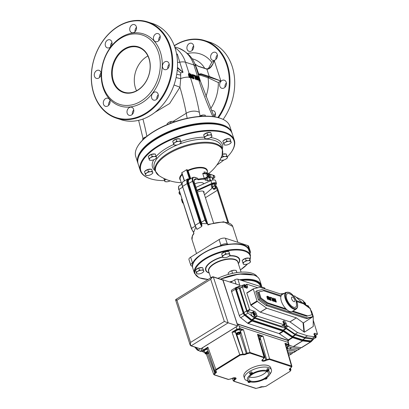 <?xml version="1.0" encoding="UTF-8"?>
<svg xmlns="http://www.w3.org/2000/svg" width="409" height="409" viewBox="0 0 409 409"><rect width="100%" height="100%" fill="white"/><g stroke="black" fill="none" stroke-linecap="round" stroke-linejoin="round"><path stroke-width="0.61" d="M222.777 279.925L237.189 323.805M300.963 347.65L300.001 348.647A2.352 1.074 -121.8 0 1 299.904 348.724A2.352 1.074 -121.8 0 1 299.5 348.795L291.632 347.737A2.352 1.074 -121.8 0 1 291.448 347.691L287.859 346.52M289.035 345.452L292.159 346.239M289.102 345.242L293.227 346.587A2.352 1.074 58.2 0 0 293.411 346.633L301.28 347.691A2.352 1.074 58.2 0 0 301.684 347.619A2.352 1.074 58.2 0 0 301.781 347.543M289.224 354.935L288.785 355.385M293.135 352.507L292.174 353.504A2.352 1.074 -121.8 0 1 292.077 353.58A2.352 1.074 -121.8 0 1 291.673 353.652L288.151 353.177M297.046 350.078L296.085 351.075A2.352 1.074 -121.8 0 1 295.988 351.152A2.352 1.074 -121.8 0 1 295.589 351.224L287.721 350.165A2.352 1.074 -121.8 0 1 287.537 350.119L287.251 350.027M288.636 354.854L289.541 354.976A2.352 1.074 58.2 0 0 289.94 354.905A2.352 1.074 58.2 0 0 290.037 354.828M287.752 351.781L293.452 352.548A2.352 1.074 58.2 0 0 293.856 352.476A2.352 1.074 58.2 0 0 293.953 352.4M287.742 348.504L289.316 349.015A2.352 1.074 58.2 0 0 289.5 349.061L297.369 350.119A2.352 1.074 58.2 0 0 297.767 350.048A2.352 1.074 58.2 0 0 297.864 349.971M287.685 348.591L288.248 348.667M288.074 341.034L288.744 340.615L237.21 323.795M288.314 339.848L279.459 333.785L283.376 331.356L292.225 337.42L288.314 339.848A2.352 1.074 -121.8 0 0 288.539 339.986L288.744 340.615M279.459 333.785A2.352 1.074 58.2 0 0 279.01 333.555L248.166 323.483A2.352 1.074 -121.8 0 1 247.557 323.136L240.727 317.711A2.352 1.074 -121.8 0 1 239.28 315.574L231.56 291.663A2.352 1.074 -121.8 0 1 231.714 290.119A2.352 1.074 -121.8 0 1 231.796 290.073M313.391 339.235L310.85 340.815A1.411 0.644 -121.8 0 1 310.789 340.861A1.411 0.644 -121.8 0 1 310.549 340.907L302.716 339.848L305.385 338.192L313.217 339.25A1.411 0.644 58.2 0 0 313.458 339.204A1.411 0.644 58.2 0 0 313.514 339.158L314.005 338.652M302.716 339.848A2.352 1.074 -121.8 0 1 302.532 339.802L292.859 336.648A2.352 1.074 -121.8 0 1 292.404 336.413L283.555 330.354A2.352 1.074 58.2 0 0 283.1 330.119L252.287 320.063A2.352 1.074 -121.8 0 1 251.678 319.715L245.38 314.71A2.352 1.074 -121.8 0 1 243.938 312.578L236.555 289.725A2.352 1.074 -121.8 0 1 236.709 288.181A2.352 1.074 -121.8 0 1 236.796 288.14M236.555 289.725L239.224 288.074L246.607 310.922L243.938 312.578M252.287 320.063L254.955 318.406L285.768 328.463L283.1 330.119M304.996 337.359L295.134 334.138L297.624 332.594L307.486 335.809L314.736 336.791L312.246 338.335L304.996 337.359L307.486 335.809M312.374 338.253L314.818 336.776L314.337 334.889A2.352 1.074 -121.8 0 1 314.49 333.345A2.352 1.074 -121.8 0 1 315.078 333.315L317.481 334.102L315.656 335.232M309.153 307.537L308.366 305.881L305.963 305.094A2.352 1.074 -121.8 0 1 303.913 302.614L303.033 300.554L296.014 297.082M284.306 293.345L280.436 293.953M245.569 285.324L246.847 284.531L247.455 286.407A2.352 1.074 -121.8 0 1 247.302 287.951A2.352 1.074 -121.8 0 1 246.714 287.982L242.486 286.602L242.338 286.913L249.587 309.352L247.097 310.896L239.996 288.146M251.816 312.803A2.352 1.074 58.2 0 0 251.734 312.773L247.506 311.392L247.097 310.896M247.506 311.392L249.996 309.848L254.224 311.229A2.352 1.074 -121.8 0 1 256.274 313.713L256.878 315.59L254.388 317.133L254.061 316.116M281.489 326.178L283.923 324.736L283.33 322.496A2.352 1.074 -121.8 0 1 283.483 320.953A2.352 1.074 -121.8 0 1 286.116 323.407L286.74 325.334L284.25 326.883L283.907 325.815M295.134 334.138L285.809 327.752L288.299 326.208L297.624 332.594M260.323 312.19L266.729 308.212L296.341 317.88L289.94 321.852L260.221 312.133L250.937 305.375L246.821 293.135L253.227 288.877M313.233 316.561L313.217 326.494L304.403 332.185L289.94 321.852M310.835 310.385L311.546 311.142L313.253 316.479L303.468 322.87L303.033 322.727L303.969 332.047M293.55 296.019L294.782 295.973L302.123 302.563M281.162 295.722L262.241 289.546L256.796 290.845L259.5 299.224L267.169 304.807L307.41 317.941L312.854 316.643L310.15 308.263L302.481 302.68L296.423 300.702M306.689 316.254L312.082 314.695L306.689 316.254L292.174 311.515M287.041 309.843L266.842 303.248L260.247 298.447L258.278 292.353L258.989 291.908L260.957 298.008L267.552 302.808L285.942 308.81A9.796 4.473 58.2 0 0 292.328 311.433L296.239 309.005C297.803 307.778 298.074 305.559 297.046 302.338C294.853 297.077 292.256 293.774 289.255 292.44L285.906 292.353A9.796 4.473 58.2 0 0 287.271 303.038A9.796 4.473 58.2 0 0 296.239 309.005M312.854 316.643L311.791 317.302L306.341 318.606L266.106 305.472L258.432 299.889L255.727 291.51L256.796 290.845M258.432 299.889L259.5 299.224M266.106 305.472L267.169 304.807M306.341 318.606L307.41 317.941M312.082 314.695L310.114 308.596L303.519 303.795L296.791 301.602M285.906 292.353L281.995 294.782A9.796 4.473 58.2 0 0 280.906 296.418L263.672 290.789L258.989 291.908M260.247 298.447L260.957 298.008M266.842 303.248L267.552 302.808M292.895 311.08L307.399 315.814M270.63 299.833L270.293 298.8L269.684 298.754M296.545 305.554A7.914 3.615 -121.8 0 1 288.355 302.363A7.914 3.615 -121.8 0 1 289.132 293.611C292.972 295.324 295.313 297.793 296.162 301.009L296.545 305.554M275.702 301.489L274.373 299.94L274.347 299.005L275.119 299.066L275.927 301.561L274.94 299.173L274.168 299.117M285.942 308.81A9.796 4.473 -121.8 0 1 280.906 296.418M271.31 298.043L270.773 298.033L270.748 297.307L271.31 298.043L270.748 297.307M271.106 300.492L269.909 299.95L269.424 299.158L269.495 298.391L269.761 298.243L269.603 299.045L270.088 299.838L271.106 300.492M269.572 298.345L268.509 296.571L269.761 298.243M270.119 298.253L269.94 297.041L270.354 298.33L270.017 298.222L268.509 296.571M276.346 302.031L275.298 298.79L274.076 298.621L274.061 299.833L274.955 301.351L276.167 302.144L274.776 301.459L273.882 299.945L273.999 298.672M274.26 301.356L273.212 298.11L273.841 300.814L271.617 297.588L272.665 300.835L272.113 298.355L273.841 301.218L274.26 301.356L273.662 301.326L272.394 299.224M272.941 300.922L272.486 300.942L271.617 297.588M273.386 300.063L272.936 298.018M269.408 299.771L268.222 296.689L267.532 296.193L267.031 296.3L267.793 299.24L268.089 299.337L267.317 296.689L267.65 296.561L269.408 299.771L268.933 299.782L267.972 297.072L267.143 296.801M268.089 299.337L267.614 299.352L266.959 297.328L266.852 296.407L267.532 296.193M271.285 300.38L269.94 297.041M270.472 298.693L270.865 299.909L269.899 299.112L269.863 298.642L270.293 298.8M274.347 299.005L274.715 299.102M289.097 344.894L287.829 340.498L288.074 342.394L239.321 326.479L238.253 324.317L237.368 324.363M287.829 340.498L238.253 324.317M249.362 376.986A10.353 4.392 162.1 0 0 258.672 376.352A10.353 4.392 162.1 0 0 266.596 371.418M266.458 371.372A10.353 4.392 -17.9 0 1 268.488 373.049A10.353 4.392 -17.9 0 1 259.986 380.411A10.353 4.392 -17.9 0 1 248.779 379.414A10.353 4.392 -17.9 0 1 254.756 373.028A10.353 4.392 -17.9 0 1 266.458 371.372M268.529 370.396L268.263 371.004A11.764 4.99 -17.9 0 1 269.245 375.257L270.712 373.039A14.121 5.992 162.1 0 0 271.418 369.864A14.121 5.992 162.1 0 0 268.652 367.579A14.121 5.992 162.1 0 0 252.69 369.833A14.121 5.992 162.1 0 0 244.541 378.54A14.121 5.992 162.1 0 0 246.97 380.707L247.808 381.024M244.541 378.54L243.887 376.515A14.121 5.992 -17.9 0 1 255.482 366.474A14.121 5.992 -17.9 0 1 270.758 367.834L271.418 369.864M264.638 378.836L264.551 379.117A11.764 4.99 -17.9 0 1 250.584 381.97L250.15 381.796M248.907 381.413A1.293 0.547 162.1 0 0 248.754 381.495A1.293 0.547 162.1 0 0 248.176 382.205L247.818 381.111A1.293 0.547 -17.9 0 1 247.813 380.999A13.18 5.588 -17.9 0 1 247.501 380.886L249.004 381.454A11.764 4.99 -17.9 0 1 250.702 374.593L249.408 373.141A13.18 5.588 -17.9 0 1 249.822 372.855M251.07 372.078A13.18 5.588 -17.9 0 1 251.545 371.817L252.716 373.34A11.764 4.99 -17.9 0 1 266.683 370.488L267.307 368.596A13.18 5.588 -17.9 0 1 267.696 368.683M268.693 369.01A13.18 5.588 -17.9 0 1 268.984 369.143L268.851 369.501M269.245 375.257A11.764 4.99 -17.9 0 1 266.571 377.865A1.411 0.598 -17.9 0 0 265.104 378.248A1.411 0.598 -17.9 0 0 264.49 379.015A1.411 0.598 -17.9 0 0 264.551 379.117M268.263 371.004A1.411 0.598 -17.9 0 1 266.479 370.963A1.411 0.598 -17.9 0 1 266.683 370.488M252.716 373.34A1.411 0.598 -17.9 0 1 252.777 373.443A1.411 0.598 -17.9 0 1 252.164 374.215A1.411 0.598 -17.9 0 1 250.702 374.593M249.004 381.454A1.411 0.598 -17.9 0 1 250.789 381.495A1.411 0.598 -17.9 0 1 250.584 381.97M249.884 373.294L249.408 373.141M222.997 279.792L239.827 285.283L237.859 279.199A2.352 0.997 162.1 0 0 234.684 279.848L236.044 284.05M290.978 369.981L290.165 369.429L289.915 368.662M215.911 371.418L216.054 370.119L240.16 355.155L242.869 354.695A2.822 1.196 162.1 0 0 246.678 353.913L249.756 353.059L263.764 357.635L263.457 358.882L262.915 359.214A2.822 1.196 162.1 0 0 262.455 361.086A2.822 1.196 162.1 0 0 266.264 360.309L269.342 359.455L291.249 366.602L290.942 367.855L290.4 368.187A2.822 1.196 162.1 0 0 289.94 370.058L290.278 370.165L289.971 371.413L265.86 386.377L262.987 386.786A2.822 1.196 162.1 0 0 259.178 387.563L256.1 388.417L234.193 381.265L234.5 380.017L235.042 379.685A2.822 1.196 162.1 0 0 235.502 377.814A2.822 1.196 162.1 0 0 231.693 378.591L228.616 379.445L214.607 374.874L214.914 373.627L215.451 373.289A2.822 1.196 162.1 0 0 215.911 371.418A0.47 0.368 108.1 0 1 215.635 371.464L215.886 371.617A2.352 0.997 -17.9 0 1 215.042 372.793L213.687 374.378M231.693 378.591L231.811 378.586C234.158 377.778 235.379 377.589 235.477 378.008A2.352 0.997 -17.9 0 1 234.628 379.189L233.273 380.774M223.099 280.185L237.741 325.922L228.166 322.839L213.365 277.011L223.099 280.185A0.47 0.368 -71.9 0 0 222.89 279.961L213.155 276.781A0.47 0.368 108.1 0 1 213.365 277.011L212.01 277.486L210.712 279.281L224.337 321.459L228.166 322.839L191.172 345.799L190.41 344.623L190.543 342.43L190.175 345.084M230.717 282.312L234.684 279.848M237.859 279.199L264.362 287.849L264.669 288.81M265.047 288.933L264.822 288.227A2.352 0.997 162.1 0 0 264.362 287.849M245.38 314.71L248.048 313.059A2.352 1.074 -121.8 0 1 246.607 310.922M248.048 313.059L254.347 318.059L251.678 319.715M254.955 318.406A2.352 1.074 -121.8 0 1 254.347 318.059M239.224 288.074A2.352 1.074 -121.8 0 1 239.377 286.525A2.352 1.074 -121.8 0 1 239.464 286.484L243.636 284.899A2.352 1.074 -121.8 0 1 243.994 284.879M305.385 338.192A2.352 1.074 -121.8 0 1 305.201 338.151L302.532 339.802M283.555 330.354L286.223 328.698A2.352 1.074 58.2 0 0 285.768 328.463M286.223 328.698L295.073 334.761L292.404 336.413M292.859 336.648L295.523 334.991A2.352 1.074 -121.8 0 1 295.073 334.761M295.523 334.991L305.201 338.151M285.809 327.752L284.25 326.883M281.433 326.28L254.797 317.629L254.388 317.133M236.238 326.852L202.148 348.008M264.465 357.44L249.986 352.451L243.462 329.715L239.971 328.575L236.796 329.225L232.015 332.195L239.756 354.675L215.645 369.634L214.812 370.84M216.054 370.119L207.905 347.154L203.125 350.119L202.312 351.372M291.949 366.423L285.548 344.143L288.391 345.068L288.084 346.316L289.086 344.864L288.621 344.46L284.955 343.263L291.479 365.994L269.572 358.841L265.855 359.813L259.521 340.206A2.071 0.879 -17.9 0 0 259.127 338.836M284.659 327.379L287.149 325.83L288.299 326.208M287.149 325.83L286.74 325.334M254.797 317.629L257.292 316.085L283.805 324.741L281.315 326.285M313.258 320.247L317.481 334.102M257.292 316.085L256.878 315.59M249.996 309.848L249.587 309.352M257.839 287.752L246.995 284.214L246.847 284.531M282.333 294.572L259.966 287.271L253.283 288.841L257.031 300.958L250.63 304.93M250.937 305.375L257.338 301.402L257.031 300.958M257.338 301.402L266.627 308.161L260.221 312.133M290.042 321.909L296.341 317.88M296.443 317.936L303.033 322.727M290.942 367.855L291.944 366.382L291.479 365.994A0.47 0.368 108.1 0 1 291.249 366.602M285.548 344.143L284.955 343.263M269.342 359.455A0.47 0.368 -71.9 0 0 269.572 358.841L263.048 336.111L259.802 337.277M263.048 336.111L257.471 334.291L258.048 335.068L264.454 357.415L263.631 358.765M249.756 353.059A0.47 0.368 -71.9 0 0 249.986 352.451L246.264 353.417L239.935 333.816M243.462 329.715L240.211 330.881M235.64 332.042L232.015 332.195M246.678 353.913L246.264 353.417A2.352 0.997 -17.9 0 1 243.094 354.066L239.756 354.675L240.16 355.155M207.905 347.154L207.199 348.734M200.625 348.882L190.891 345.84A0.47 0.368 -71.9 0 0 191.172 345.799L200.625 348.882L237.624 325.927M175.619 300.027L176.918 300.252L175.824 299.48L175.625 300.027L190.149 345.012L190.896 345.84A0.47 0.368 -71.9 0 1 190.88 345.835M212.123 276.954L213.15 276.781A0.47 0.368 108.1 0 0 212.874 276.821L212.118 276.959L210.712 279.281L176.918 300.252L190.543 342.43L224.337 321.459M217.885 278.325A29.417 12.48 -17.9 0 1 257.205 276.694M241.653 280.436A29.417 12.48 -17.9 0 1 260.426 286.07A29.417 12.48 -17.9 0 1 260.569 286.612M266.147 378.238L266.489 378.402L266.177 378.749L265.185 378.76L266.147 378.238M266.177 378.749L266.024 378.269M265.395 378.524L265.528 378.928M267.235 368.8A1.293 0.547 -17.9 0 1 268.662 368.913L269.015 370.007A1.293 0.547 162.1 0 0 268.841 369.833A1.293 0.547 162.1 0 0 266.699 370.411M267.246 370.539L268.376 370.227L267.844 370.825L267.246 370.539M267.675 370.303L267.844 370.825M268.304 370.227L268.396 370.523M252.506 373.719A1.293 0.547 162.1 0 0 252.624 373.356A1.293 0.547 162.1 0 0 252.45 373.182A1.293 0.547 162.1 0 0 250.737 373.437A1.293 0.547 162.1 0 0 250.16 374.153L249.807 373.059A1.293 0.547 -17.9 0 1 250.364 372.354A1.293 0.547 -17.9 0 1 251.704 372.006M251.121 374.22L250.778 374.056L251.09 373.708L252.082 373.698L251.121 374.22L250.993 373.816M251.622 373.565L251.775 374.041M250.022 381.924L248.892 382.231L249.424 381.638L250.001 381.628L250.022 381.924L249.925 381.628M249.296 381.704L249.464 382.226M285.876 345.232A2.352 0.997 -17.9 0 1 287.108 345.702L287.818 347.89A2.352 0.997 162.1 0 0 286.504 347.425M208.135 351.443A2.352 0.997 162.1 0 0 205.042 353.35L204.336 351.162A2.352 0.997 -17.9 0 1 207.378 349.255M208.534 352.614L208.166 353.136L206.872 353.555L206.07 353.289L206.555 352.609L207.849 352.19L208.457 352.389M208.166 353.136L207.859 352.19M206.565 352.604L206.872 353.555M236.264 333.974L235.558 331.786A2.352 0.997 -17.9 0 1 237.491 330.109A2.352 0.997 -17.9 0 1 240.037 330.339L240.743 332.527A2.352 0.997 162.1 0 0 238.196 332.302A2.352 0.997 162.1 0 0 236.264 333.974C236.336 334.807 237.542 334.782 239.884 333.892L240.743 332.527M239.071 332.814L239.873 333.074L239.388 333.759L238.099 334.179L237.292 333.913L237.777 333.233L239.071 332.814M239.388 333.759L239.086 332.814M237.793 333.228L238.099 334.179M258.391 336.264A2.352 0.997 -17.9 0 1 259.623 336.73L260.334 338.923A2.352 0.997 162.1 0 0 259.02 338.458M314.506 336.965A1.999 0.915 58.2 0 0 315.4 337.619A1.999 0.915 58.2 0 0 315.896 337.594L314.296 338.586A1.999 0.915 -121.8 0 1 313.8 338.611A1.999 0.915 -121.8 0 1 312.905 337.962M314.414 335.124L315.078 335.078L315.666 335.993L315.605 336.699L314.746 336.152M314.511 335.431L315.078 335.078M315.666 335.993L314.935 336.449M283.759 324.833A1.999 0.915 58.2 0 0 284.393 325.227A1.999 0.915 58.2 0 0 284.889 325.201L283.289 326.198A1.999 0.915 -121.8 0 1 282.788 326.218A1.999 0.915 -121.8 0 1 282.159 325.83M283.406 322.737L283.427 322.476L284.071 322.686L284.654 323.601L284.598 324.311L283.739 323.764M283.503 323.038L284.071 322.686M284.654 323.601L283.923 324.056M253.606 312.159A1.999 0.915 58.2 0 0 252.936 312.108C253.176 311.448 253.953 312.103 255.257 314.076L255.042 315.508L253.442 316.5A1.999 0.915 -121.8 0 1 252.946 316.525A1.999 0.915 -121.8 0 1 251.377 314.848A1.999 0.915 -121.8 0 1 251.336 313.1L252.936 312.108A1.999 0.915 58.2 0 0 252.977 313.856A1.999 0.915 58.2 0 0 254.546 315.533A1.999 0.915 58.2 0 0 255.042 315.508A1.999 0.915 58.2 0 0 255.298 314.884M253.585 312.783L254.229 312.992L254.812 313.907L254.751 314.613L254.107 314.403L253.524 313.488L253.585 312.783M253.529 313.427L254.229 312.992M254.812 313.907L254.081 314.363M242.276 286.663A1.999 0.915 -121.8 0 1 242.517 285.799L244.117 284.802A1.999 0.915 58.2 0 0 244.602 287.292M244.766 285.477L245.41 285.686L245.993 286.602L245.932 287.307L245.288 287.098L244.705 286.182L244.766 285.477M244.71 286.121L245.41 285.686M245.993 286.602L245.262 287.057M303.989 302.834L304.654 302.803L305.237 303.718L305.18 304.424L304.925 304.342M304.122 303.135L304.654 302.803M305.237 303.718L304.69 304.061M200.103 348.846L198.217 350.017L197.803 349.629A6.13 2.802 -121.8 0 1 196.018 347.512M202.491 351.449L200.057 351.326L198.217 350.017L196.105 347.543M236.98 272.573L236.121 270.359L233.815 270.226A4.238 1.794 -17.9 0 1 234.296 270.201L231.719 270.748L229.582 271.724A4.238 1.794 -17.9 0 1 229.802 271.581L228.094 273.064L228.513 274.362M229.802 271.581A4.238 1.794 -17.9 0 1 233.815 270.226M233.769 273.11L232.169 273.442M232.517 273.217L231.719 270.748M236.842 272.593L236.121 270.359M207.772 224.475L223.769 221.796L232.752 226.484A21.396 9.075 -17.9 0 0 207.941 224.991L206.325 219.372A5.649 2.582 58.2 0 1 206.008 218.524L194.479 182.833A5.649 2.582 58.2 0 1 194.848 179.127A5.649 2.582 58.2 0 1 196.254 179.06L198.483 179.786L197.711 178.447L196.985 178.186M196.524 253.554L192.031 239.638A21.396 9.075 -17.9 0 1 193.968 233.662L193.365 232.128L193.708 232.246L195.742 227.256M196.795 229.198L195.149 225.359A7.06 3.226 -121.8 0 0 197.169 229.285L196.657 228.902L197.169 229.285L201.795 226.417L201.79 223.503L207.532 223.728M249.904 253.488A4.709 1.999 162.1 0 0 250.512 251.975L248.677 246.3A4.709 1.999 162.1 0 0 247.757 245.538L225.441 238.253A4.709 1.999 162.1 0 0 219.091 239.551L190.635 257.21A4.709 1.999 162.1 0 0 188.943 259.567L190.778 265.247A4.709 1.999 162.1 0 0 191.698 266.008L192.501 266.269M193.682 262.138L192.465 262.89A4.709 1.999 162.1 0 0 190.778 265.247M228.329 244.275L227.271 243.933A4.709 1.999 162.1 0 0 220.926 245.231L219.572 246.07M250.512 251.975A4.709 1.999 162.1 0 0 249.587 251.218L249.117 251.065M184.525 180.87L181.862 172.618A39.407 30.813 -71.9 0 0 186.484 169.75L187.158 169.745A42.214 19.284 58.2 0 0 187.9 170.287L190.773 178.651M205.42 197.7L217.353 190.297L227.736 222.445M190.19 179.127L189.418 178.835M198.483 179.786A13.65 5.787 -17.9 0 1 204.526 179.208L202.762 173.574L203.033 173.196L202.762 173.574L208.483 174.219A0.941 0.736 108.1 0 1 208.57 175.947L204.367 178.554A14.121 5.992 162.1 0 0 197.976 179.26M204.49 173.355L204.03 171.928A14.121 5.992 -17.9 0 1 206.821 172.838L207.082 173.646M207.348 171.514A14.427 6.12 162.1 0 0 187.9 170.287M168.283 154.04A35.056 14.872 -17.9 0 1 206.555 143.048A35.056 14.872 -17.9 0 1 222.143 155.103L222.43 149.29A35.297 14.975 162.1 0 0 201.565 142.383A35.297 14.975 162.1 0 0 167.92 153.314A35.297 14.975 162.1 0 0 155.246 170.988L158.881 175.538A35.056 14.872 -17.9 0 1 158.881 175.533A35.056 14.872 -17.9 0 1 168.283 154.04M182.071 174.04A14.427 6.12 162.1 0 0 180.476 180.195M215.86 184.883A0.47 0.302 -131.2 0 1 215.783 185.083L216.479 183.442L215.563 180.604A3.528 1.498 162.1 0 0 210.88 180.599L195.952 187.394M197.481 192.123A4.709 1.999 -17.9 0 1 203.145 191.207A4.709 1.999 -17.9 0 1 204.065 191.969A4.709 1.999 -17.9 0 1 203.887 192.941M207.736 174.669A0.706 0.552 108.1 0 1 208.058 175.788A0.706 0.552 108.1 0 1 207.312 175.962M210.502 180.251L209.546 180.85A13.65 5.787 -17.9 0 1 209.771 181.1M215.425 188.707A1.176 0.501 162.1 0 0 215.523 188.59A1.176 0.501 162.1 0 0 215.584 188.324A1.176 0.501 162.1 0 0 215.354 188.135A1.176 0.501 162.1 0 0 214.025 188.324A1.176 0.501 162.1 0 0 213.345 189.05A1.176 0.501 162.1 0 0 213.544 189.229A1.176 0.501 162.1 0 0 213.575 189.239A1.176 0.501 162.1 0 0 213.697 189.265M215.241 188.447A0.941 0.399 -17.9 0 1 215.379 188.81A0.941 0.399 -17.9 0 1 214.653 189.27A0.941 0.399 -17.9 0 1 213.795 189.321A0.941 0.399 -17.9 0 1 213.984 188.697A0.941 0.399 -17.9 0 1 215.241 188.447M181.754 198.851A3.528 1.498 162.1 0 0 181.514 199.735L182.429 202.573A3.528 1.498 162.1 0 1 182.67 201.688M209.97 178.089C209.797 177.823 210.39 177.455 211.75 176.985L212.89 179.986M207.92 174.94A0.706 0.552 -71.9 0 0 206.862 175.098A0.706 0.552 -71.9 0 0 207.777 175.696A0.706 0.552 -71.9 0 0 207.92 174.94M209.97 174.193A1.881 1.472 -71.9 0 0 209.643 174.024A1.881 1.472 -71.9 0 0 209.28 173.968M210.221 179.372L207.798 180.875L205.006 179.965L210.093 176.811A1.411 1.104 -71.9 0 0 210.292 176.657A1.411 1.104 -71.9 0 0 210.834 175.287A1.411 1.104 -71.9 0 0 210.139 174.249A1.411 1.104 -71.9 0 0 210.001 174.219M208.728 177.659A1.881 1.472 -71.9 0 0 210.292 176.657M212.363 178.355A1.881 1.472 -71.9 0 0 213.084 177.567A1.881 1.472 108.1 0 0 213.273 175.844A1.881 1.472 108.1 0 0 212.787 175.129A1.881 1.472 -71.9 0 0 212.429 174.934L209.643 174.024M212.787 175.129A1.411 1.104 108.1 0 1 212.931 175.159A1.411 1.104 108.1 0 1 213.626 176.197A1.411 1.104 108.1 0 1 213.084 177.567M206.821 172.838L205.763 173.498M207.798 180.875L207.087 178.677M194.802 183.835A7.06 2.996 -17.9 0 1 203.881 183.784M217.353 190.297A5.649 2.582 58.2 0 0 215.563 186.923M164.582 180.63A48.947 20.762 -17.9 0 1 149.275 178.344A48.947 20.762 -17.9 0 1 159.198 145.855A48.947 20.762 -17.9 0 1 224.434 132.838A48.947 20.762 -17.9 0 1 231.576 151.759A48.947 20.762 -17.9 0 1 227.235 156.959M223.876 159.98A48.947 20.762 -17.9 0 1 216.882 164.996M231.576 151.759L231.872 151.315A49.417 20.961 162.1 0 0 234.331 140.2A49.417 20.961 162.1 0 0 224.659 132.214A49.417 20.961 162.1 0 0 168.794 140.108A49.417 20.961 162.1 0 0 140.277 170.579A49.417 20.961 162.1 0 0 148.774 178.155L149.275 178.344M140.277 170.579L138.181 164.091A49.417 20.961 -17.9 0 1 140.645 152.976A49.417 20.961 -17.9 0 1 177.797 129.27A49.417 20.961 -17.9 0 1 222.562 125.721A49.417 20.961 -17.9 0 1 223.738 126.136A49.417 20.961 -17.9 0 1 232.235 133.712L234.331 140.2M223.738 126.136L223.242 125.952A48.947 20.762 162.1 0 0 222.072 125.537A48.947 20.762 162.1 0 0 177.736 129.055A48.947 20.762 162.1 0 0 140.936 152.531L140.645 152.976M232.056 133.211A49.417 20.961 162.1 0 0 231.908 132.7A49.417 20.961 162.1 0 0 222.235 124.709A49.417 20.961 162.1 0 0 166.371 132.603A49.417 20.961 162.1 0 0 137.853 163.079A49.417 20.961 162.1 0 0 138.032 163.58M138.651 156.759A48.947 20.762 -17.9 0 1 173.421 130.359A48.947 20.762 -17.9 0 1 222.01 125.338A48.947 20.762 -17.9 0 1 227.562 128.037M137.853 163.079L135.757 156.586A49.417 20.961 -17.9 0 1 138.222 145.476A49.417 20.961 -17.9 0 1 175.374 121.77A49.417 20.961 -17.9 0 1 220.139 118.221A49.417 20.961 -17.9 0 1 221.315 118.636A49.417 20.961 -17.9 0 1 229.812 126.212L231.908 132.7M221.315 118.636L220.819 118.446A48.947 20.762 162.1 0 0 219.648 118.037A48.947 20.762 162.1 0 0 175.313 121.55A48.947 20.762 162.1 0 0 138.513 145.031L138.222 145.476M199.234 80.261L199.827 80.568A9.882 4.192 -17.9 0 1 200.333 80.854L199.025 76.8A9.882 4.192 162.1 0 0 198.513 76.509L197.67 76.488L197.649 78.001L199.234 80.261A197.675 90.312 -121.8 0 1 199.152 80.006L198.038 78.134L198.007 76.964L198.656 76.969A9.882 4.192 -17.9 0 1 198.892 77.091L199.899 80.215A9.882 4.192 162.1 0 0 199.664 80.092L199.071 79.74M198.007 76.964L197.976 76.365L197.312 76.708L197.624 76.59L197.138 77.526M200.333 80.854L199.97 81.079A9.412 3.993 162.1 0 0 199.469 80.788L197.613 79.003M199.382 79.949L198.534 77.316L198.892 77.091M198.534 77.316A9.412 3.993 162.1 0 0 198.299 77.194L198.656 76.969M197.787 77.102L198.299 77.194M192.593 75.982L190.712 73.922L192.276 76.013L191.811 76.278L191.724 77.235L192.077 77.015L192.68 78.007L194.178 78.686L192.869 74.627L192.501 74.51L193.022 76.12L192.593 75.982M192.276 76.013L192.077 77.015M192.45 77.097L192.404 76.514L193.166 76.57L193.656 78.099L192.45 77.097M192.404 76.514L192.046 76.734M193.181 77.935L192.808 76.795L193.166 76.57M192.808 76.795L192.486 76.688M194.178 78.686L193.825 78.906L192.327 78.226L191.724 77.235M190.395 74.121L190.712 73.922M191.908 76.217L190.712 74.622M192.511 75.87L192.143 74.729L192.501 74.51M195.216 76.151L197.378 79.729L197.905 79.898L196.591 75.844L196.248 75.731L197.378 79.228L195.011 75.328L194.597 75.195L195.906 79.249L196.254 79.361L195.216 76.151M197.905 79.898L197.02 79.949L195.778 77.889M197.02 79.949L197.378 79.729M196.463 77.72L195.891 75.951L196.248 75.731M196.254 79.361L195.553 79.469L194.239 75.414L194.597 75.195M195.553 79.469L195.906 79.249M190.021 77.076L189.188 74.095L189.638 73.906L190.262 74.407L191.463 77.797L191.831 77.92L191.018 75.389L190.349 74.065L189.49 73.446L188.794 73.625L189.689 77.337A9.882 4.192 -17.9 0 1 190.129 77.413L190.021 77.076A9.882 4.192 -17.9 0 0 189.577 76.999M189.188 74.095L188.932 74.147M188.431 73.85L188.948 73.462L188.431 73.85L188.508 75.031L188.871 74.806M189.689 77.337L189.326 77.562A9.412 3.993 162.1 0 1 189.771 77.638L190.129 77.413A9.412 3.993 -17.9 0 1 190.43 77.495L189.28 74.131M189.326 77.562L188.508 75.031M191.463 77.797L191.105 78.017L191.831 77.92M191.105 78.017L189.904 74.632L189.352 74.157M193.513 74.837L193.764 75.614L194.209 75.762L193.958 74.985L193.155 75.057L193.406 75.834L193.764 75.614M194.209 75.762L193.406 75.834M176.121 77.485A7.06 2.065 -166 0 0 180.712 78.605L180.64 72.925L177.276 69.949M198.36 74.694L198.738 74.08A0.47 0.419 47.9 0 1 198.713 74.632L198.447 74.959M195.303 64.484L198.738 74.08L201.064 73.778A0.47 0.368 108.1 0 1 200.839 74.407L198.713 74.632M201.064 73.778L209.244 76.447L220.86 80.992L200.839 74.407A16.472 6.989 -17.9 0 1 200.027 75.087L208.017 77.695L218.319 82.572A36.478 28.518 108.1 0 1 210.64 108.666M198.017 66.1A0.47 0.368 108.1 0 1 198.237 66.324L194.756 63.896M194.71 63.794L198.028 66.1L206.673 68.922A0.47 0.368 108.1 0 1 206.882 69.147L198.237 66.324M206.836 69.055L208.841 68.451C210.978 67.004 212.803 64.428 214.306 60.716C212.092 66.575 209.618 69.382 206.882 69.147L209.244 76.447A0.47 0.368 108.1 0 1 209.019 77.076L208.017 77.695A29.417 23.001 -71.9 0 1 205.834 96.585M208.841 68.451L206.678 68.922M198.314 75.133L200.027 75.087M187.562 53.502A36.478 28.518 108.1 0 1 211.765 62.291L208.253 68.763M217.839 117.506A50.123 39.192 -71.9 0 0 226.831 65.113A50.123 39.192 -71.9 0 0 174.326 45.854M217.215 54.315A4.238 3.313 -71.9 0 0 215.328 52.275A4.238 3.313 -71.9 0 0 210.865 55.271A4.238 3.313 -71.9 0 0 212.7 60.328A4.238 3.313 -71.9 0 0 216.376 58.85A4.238 3.313 -71.9 0 0 217.215 54.315M226.238 82.25A4.238 3.313 -71.9 0 0 224.352 80.21A4.238 3.313 -71.9 0 0 219.889 83.211A4.238 3.313 -71.9 0 0 221.724 88.262A4.238 3.313 -71.9 0 0 225.4 86.79A4.238 3.313 -71.9 0 0 226.238 82.25M214.751 116.851A4.238 3.313 -71.9 0 0 215.292 112.756A4.238 3.313 -71.9 0 0 213.406 110.716A4.238 3.313 -71.9 0 0 211.535 110.783M193.508 45.312A4.238 3.313 -71.9 0 0 191.622 43.272A4.238 3.313 -71.9 0 0 187.158 46.268A4.238 3.313 -71.9 0 0 188.994 51.324A4.238 3.313 -71.9 0 0 192.665 49.847A4.238 3.313 -71.9 0 0 193.508 45.312M223.13 119.413A50.593 39.561 -71.9 0 0 232.21 66.534A50.593 39.561 -71.9 0 0 209.669 42.163L204.924 40.619A50.593 39.561 108.1 0 1 227.465 64.985A50.593 39.561 108.1 0 1 218.513 117.69M174.26 45.68A50.593 39.561 108.1 0 1 204.924 40.619M193.667 45.987A4.238 3.313 -71.9 0 0 192.245 50.338M215.451 113.436A4.238 3.313 -71.9 0 0 214.014 116.468M226.397 82.93A4.238 3.313 -71.9 0 0 224.976 87.275M217.373 54.99A4.238 3.313 -71.9 0 0 215.952 59.341M177.419 68.104L183.022 72.327L177.46 67.439M176.739 54.867L177.353 54.039L176.714 54.719M189.106 73.405L185.502 62.234A9.412 3.993 162.1 0 0 179.75 62.183L177.353 54.039L176.601 54.09M154.955 112.347L169.633 103.538L179.94 87.204L174.019 84.975M173.242 121.335L186.238 113.273A188.263 86.013 -121.8 0 0 179.94 87.204L180.712 78.605A9.412 3.993 -17.9 0 1 189.214 77.224M169.265 65.046L168.713 64.862M160.19 36.324A4.238 3.313 -71.9 0 0 158.769 40.675M169.214 64.264A4.238 3.313 -71.9 0 0 167.792 68.61M158.268 94.77A4.238 3.313 -71.9 0 0 156.846 99.121M133.763 109.975A4.238 3.313 -71.9 0 0 132.342 114.326M110.057 100.972A4.238 3.313 -71.9 0 0 108.636 105.323M101.033 73.037A4.238 3.313 -71.9 0 0 99.612 77.383M111.979 42.531A4.238 3.313 -71.9 0 0 110.558 46.877M136.483 27.321A4.238 3.313 -71.9 0 0 135.062 31.672M136.55 90.747A23.533 18.4 108.1 0 1 147.894 55.997M149.07 58.426A24.003 18.768 -71.9 0 0 116.069 57.403A24.003 18.768 -71.9 0 0 127.639 93.226A24.003 18.768 -71.9 0 0 149.07 58.426M148.994 58.738A23.533 18.4 108.1 0 1 144.321 83.952A23.533 18.4 108.1 0 1 123.901 92.148A23.533 18.4 108.1 0 1 113.712 64.07A23.533 18.4 108.1 0 1 138.508 47.403A23.533 18.4 108.1 0 1 148.994 58.738M158.498 52.577A36.478 28.518 108.1 0 1 125.936 105.461A36.478 28.518 108.1 0 1 108.349 51.018A36.478 28.518 108.1 0 1 158.498 52.577M93.799 93.779A50.593 39.561 -71.9 0 0 116.34 118.15A50.593 39.561 -71.9 0 0 160.236 100.527A50.593 39.561 -71.9 0 0 170.282 46.319A50.593 39.561 -71.9 0 0 147.741 21.953A50.593 39.561 -71.9 0 0 103.845 39.571A50.593 39.561 -71.9 0 0 93.799 93.779M169.648 46.447A50.123 39.192 108.1 0 1 124.903 119.121A50.123 39.192 108.1 0 1 100.737 44.305A50.123 39.192 108.1 0 1 169.648 46.447M147.741 21.953L152.485 23.502A50.593 39.561 108.1 0 1 175.026 47.868A50.593 39.561 108.1 0 1 164.98 102.076A50.593 39.561 108.1 0 1 121.084 119.694L116.34 118.15M160.4 52.188A37.889 29.622 -71.9 0 0 108.313 50.568A37.889 29.622 -71.9 0 0 126.575 107.117A37.889 29.622 -71.9 0 0 160.4 52.188M136.325 26.646A4.238 3.313 -71.9 0 0 134.438 24.606A4.238 3.313 -71.9 0 0 129.975 27.602A4.238 3.313 -71.9 0 0 131.81 32.659A4.238 3.313 -71.9 0 0 135.481 31.186A4.238 3.313 -71.9 0 0 136.325 26.646M111.821 41.851A4.238 3.313 -71.9 0 0 109.934 39.811A4.238 3.313 -71.9 0 0 105.471 42.812A4.238 3.313 -71.9 0 0 107.306 47.863A4.238 3.313 -71.9 0 0 110.977 46.391A4.238 3.313 -71.9 0 0 111.821 41.851M100.875 72.357A4.238 3.313 -71.9 0 0 98.988 70.317A4.238 3.313 -71.9 0 0 94.525 73.318A4.238 3.313 -71.9 0 0 96.36 78.375A4.238 3.313 -71.9 0 0 100.031 76.897A4.238 3.313 -71.9 0 0 100.875 72.357M109.898 100.297A4.238 3.313 -71.9 0 0 108.012 98.257A4.238 3.313 -71.9 0 0 103.549 101.253A4.238 3.313 -71.9 0 0 105.384 106.309A4.238 3.313 -71.9 0 0 109.055 104.837A4.238 3.313 -71.9 0 0 109.898 100.297M133.605 109.3A4.238 3.313 -71.9 0 0 131.718 107.26A4.238 3.313 -71.9 0 0 127.255 110.256A4.238 3.313 -71.9 0 0 129.091 115.312A4.238 3.313 -71.9 0 0 132.761 113.835A4.238 3.313 -71.9 0 0 133.605 109.3M158.109 94.09A4.238 3.313 -71.9 0 0 156.223 92.051A4.238 3.313 -71.9 0 0 151.759 95.052A4.238 3.313 -71.9 0 0 153.595 100.108A4.238 3.313 -71.9 0 0 157.266 98.63A4.238 3.313 -71.9 0 0 158.109 94.09M169.055 63.584A4.238 3.313 -71.9 0 0 167.169 61.544A4.238 3.313 -71.9 0 0 162.705 64.545A4.238 3.313 -71.9 0 0 164.541 69.602A4.238 3.313 -71.9 0 0 168.211 68.124A4.238 3.313 -71.9 0 0 169.055 63.584M160.031 35.649A4.238 3.313 -71.9 0 0 158.145 33.61A4.238 3.313 -71.9 0 0 153.682 36.605A4.238 3.313 -71.9 0 0 155.517 41.662A4.238 3.313 -71.9 0 0 159.188 40.184A4.238 3.313 -71.9 0 0 160.031 35.649M222.69 256.99L222.302 255.829L224.04 255.098A3.763 1.595 162.1 0 0 222.69 256.99A3.763 1.595 162.1 0 0 224.577 257.736L224.561 257.736A3.763 1.595 162.1 0 0 224.924 257.721L222.89 257.578L222.69 256.99M225.589 253.79L227.619 253.933A3.763 1.595 162.1 0 0 224.04 255.098L225.589 253.79L224.924 251.724L228.8 251.433L230.052 255.247L228.503 256.555A3.763 1.595 162.1 0 0 228.764 256.382A3.763 1.595 162.1 0 0 229.853 254.659A3.763 1.595 162.1 0 0 227.619 253.933L229.464 253.498L230.052 255.247M224.924 257.721A3.763 1.595 162.1 0 0 228.503 256.555M224.924 251.724L221.637 253.764L222.302 255.829M228.8 251.433L229.464 253.498M222.067 253.498A3.763 1.595 -17.9 0 1 224.909 251.719A3.763 1.595 -17.9 0 1 228.278 251.463A3.763 1.595 -17.9 0 1 228.299 251.474M196.53 273.227L196.141 272.062L197.879 271.331A3.763 1.595 162.1 0 0 196.53 273.227A3.763 1.595 162.1 0 0 198.416 273.969L198.416 273.969A3.763 1.595 162.1 0 0 198.764 273.953L196.729 273.81L196.53 273.227M199.428 270.022L201.458 270.165A3.763 1.595 162.1 0 0 197.879 271.331L199.428 270.022L198.764 267.961L202.639 267.67L203.892 271.479L202.343 272.788A3.763 1.595 162.1 0 0 202.603 272.619A3.763 1.595 162.1 0 0 203.692 270.896A3.763 1.595 162.1 0 0 201.458 270.165L203.304 269.73L203.892 271.479M198.764 273.953A3.763 1.595 162.1 0 0 202.343 272.788M198.764 267.961L195.476 269.996L196.141 272.062M202.639 267.67L203.304 269.73M195.906 269.73A3.763 1.595 -17.9 0 1 198.748 267.956A3.763 1.595 -17.9 0 1 202.118 267.696A3.763 1.595 -17.9 0 1 202.143 267.706M243.202 263.687L242.818 262.522L244.551 261.796A3.763 1.595 162.1 0 0 243.202 263.687A3.763 1.595 162.1 0 0 245.088 264.434L245.088 264.434A3.763 1.595 162.1 0 0 245.436 264.413L243.406 264.27L243.202 263.687M246.1 260.482L248.135 260.63A3.763 1.595 162.1 0 0 244.551 261.796L246.1 260.482L245.436 258.422L249.311 258.13L250.564 261.939L249.015 263.248A3.763 1.595 162.1 0 0 249.275 263.079A3.763 1.595 162.1 0 0 250.364 261.356A3.763 1.595 162.1 0 0 248.135 260.63L249.976 260.19L250.564 261.939M245.436 264.413A3.763 1.595 162.1 0 0 249.015 263.248M245.436 258.422L242.148 260.461L242.818 262.522M249.311 258.13L249.976 260.19M242.578 260.196A3.763 1.595 -17.9 0 1 245.42 258.416A3.763 1.595 -17.9 0 1 248.79 258.161A3.763 1.595 -17.9 0 1 248.815 258.166M223.881 144.336L223.493 143.176L225.231 142.444A3.763 1.595 162.1 0 0 223.881 144.336A3.763 1.595 162.1 0 0 225.763 145.083L225.763 145.083A3.763 1.595 162.1 0 0 226.111 145.067L224.081 144.924L223.881 144.336M226.78 141.136L228.81 141.279A3.763 1.595 162.1 0 0 225.231 142.444L226.78 141.136L226.111 139.075L229.986 138.784L231.243 142.593L229.694 143.902A3.763 1.595 162.1 0 0 229.955 143.728A3.763 1.595 162.1 0 0 231.039 142.01A3.763 1.595 162.1 0 0 228.81 141.279L230.656 140.844L231.243 142.593M226.111 145.067A3.763 1.595 162.1 0 0 229.694 143.902M226.111 139.075L222.828 141.11L223.493 143.176M229.986 138.784L230.656 140.844M223.258 140.844A3.763 1.595 -17.9 0 1 226.095 139.07A3.763 1.595 -17.9 0 1 229.469 138.809A3.763 1.595 -17.9 0 1 229.49 138.82M220.978 157.915L221.489 157.634A3.763 1.595 162.1 0 0 220.926 158.032M223.038 156.325L225.068 156.468A3.763 1.595 162.1 0 0 221.489 157.634L223.038 156.325L222.399 154.336M222.021 160.272L222.026 160.272A3.763 1.595 162.1 0 0 222.373 160.256L220.339 160.108L220.139 159.525M220.17 159.597A3.763 1.595 162.1 0 0 222.026 160.272M226.913 156.033L227.302 157.194A3.763 1.595 162.1 0 0 225.068 156.468L226.913 156.033L226.249 153.968L227.501 157.782L225.952 159.091A3.763 1.595 162.1 0 0 226.213 158.917A3.763 1.595 162.1 0 0 227.302 157.194L227.501 157.782M222.373 160.256A3.763 1.595 162.1 0 0 225.952 159.091M225.753 154.004A3.763 1.595 -17.9 0 0 225.727 153.999A3.763 1.595 -17.9 0 0 222.43 154.234L226.249 153.968M165.844 179.306A3.763 1.595 162.1 0 0 164.725 181.049L164.336 179.883L166.069 179.157M166.601 181.795L166.606 181.795A3.763 1.595 162.1 0 0 166.954 181.78L164.924 181.632L164.725 181.049A3.763 1.595 162.1 0 0 166.606 181.795M166.954 181.78A3.763 1.595 162.1 0 0 170.108 180.855M163.856 178.396L164.336 179.883M145.507 174.776L145.118 173.615L146.857 172.884A3.763 1.595 162.1 0 0 145.507 174.776A3.763 1.595 162.1 0 0 147.393 175.522L147.393 175.522A3.763 1.595 162.1 0 0 147.741 175.507L145.706 175.364L145.507 174.776M148.406 171.576L150.435 171.719A3.763 1.595 162.1 0 0 146.857 172.884L148.406 171.576L147.741 169.51L151.616 169.219L152.869 173.033L151.32 174.341A3.763 1.595 162.1 0 0 151.581 174.168L151.586 174.168A3.763 1.595 162.1 0 0 152.669 172.445A3.763 1.595 162.1 0 0 150.435 171.719L152.281 171.284L152.869 173.033M147.741 175.507A3.763 1.595 162.1 0 0 151.32 174.341M147.741 169.51L144.454 171.55L145.118 173.615M151.616 169.219L152.281 171.284M144.883 171.284A3.763 1.595 -17.9 0 1 147.726 169.51A3.763 1.595 -17.9 0 1 151.095 169.249A3.763 1.595 -17.9 0 1 151.12 169.26M204.664 138.068L204.28 136.903L206.013 136.171A3.763 1.595 162.1 0 0 204.664 138.068A3.763 1.595 162.1 0 0 206.55 138.809L206.535 138.809A3.763 1.595 162.1 0 0 206.898 138.794L204.868 138.651L204.664 138.068M207.562 134.863L209.597 135.006A3.763 1.595 162.1 0 0 206.013 136.171L207.562 134.863L206.898 132.802L210.773 132.511L212.026 136.32L210.477 137.629A3.763 1.595 162.1 0 0 210.737 137.46L210.742 137.455A3.763 1.595 162.1 0 0 211.826 135.737A3.763 1.595 162.1 0 0 209.597 135.006L211.438 134.571L212.026 136.32M206.898 138.794A3.763 1.595 162.1 0 0 210.477 137.629M206.898 132.802L203.61 134.842L204.28 136.903M210.773 132.511L211.438 134.571M204.04 134.576A3.763 1.595 -17.9 0 1 206.882 132.797A3.763 1.595 -17.9 0 1 210.252 132.542A3.763 1.595 -17.9 0 1 210.277 132.547M173.753 144.382L173.365 143.222L175.103 142.49A3.763 1.595 162.1 0 0 173.753 144.382A3.763 1.595 162.1 0 0 175.635 145.129L175.635 145.129A3.763 1.595 162.1 0 0 175.982 145.113L173.953 144.97L173.753 144.382M176.652 141.182L178.682 141.325A3.763 1.595 162.1 0 0 175.103 142.49L176.652 141.182L175.982 139.116L179.858 138.83L181.115 142.639L179.566 143.948A3.763 1.595 162.1 0 0 179.827 143.774L179.827 143.774A3.763 1.595 162.1 0 0 180.911 142.056A3.763 1.595 162.1 0 0 178.682 141.325L180.522 140.89L181.115 142.639M175.982 145.113A3.763 1.595 162.1 0 0 179.566 143.948M175.982 139.116L172.7 141.156L173.365 143.222M179.858 138.83L180.522 140.89M173.125 140.89A3.763 1.595 -17.9 0 1 175.967 139.116A3.763 1.595 -17.9 0 1 179.341 138.856A3.763 1.595 -17.9 0 1 179.362 138.866M149.249 159.592L148.861 158.426L150.599 157.695A3.763 1.595 162.1 0 0 149.249 159.592A3.763 1.595 162.1 0 0 151.131 160.333L151.12 160.333A3.763 1.595 162.1 0 0 151.478 160.318L149.449 160.175L149.249 159.592M152.148 156.386L154.178 156.529A3.763 1.595 162.1 0 0 150.599 157.695L152.148 156.386L151.478 154.326L155.354 154.035L156.611 157.843L155.062 159.152A3.763 1.595 162.1 0 0 155.323 158.983L155.323 158.978A3.763 1.595 162.1 0 0 156.407 157.261A3.763 1.595 162.1 0 0 154.178 156.529L156.023 156.095L156.611 157.843M151.478 160.318A3.763 1.595 162.1 0 0 155.062 159.152M151.478 154.326L148.196 156.366L148.861 158.426M155.354 154.035L156.023 156.095M148.625 156.1A3.763 1.595 -17.9 0 1 151.463 154.321A3.763 1.595 -17.9 0 1 154.837 154.065A3.763 1.595 -17.9 0 1 154.858 154.07M203.135 115.011L199.556 116.176A3.763 1.595 -17.9 0 1 203.135 115.011A3.763 1.595 -17.9 0 1 203.483 114.995A3.763 1.595 -17.9 0 1 203.488 114.995L205.17 115.159L205.507 116.161L205.17 115.159M199.295 116.35L199.285 116.355A3.763 1.595 -17.9 0 1 199.295 116.35A3.763 1.595 -17.9 0 1 199.556 116.176L199.137 116.463M201.565 116.284L201.294 115.45M172.225 121.33L168.641 122.495A3.763 1.595 -17.9 0 1 172.225 121.33A3.763 1.595 -17.9 0 1 172.572 121.315A3.763 1.595 -17.9 0 1 172.578 121.315L174.254 121.473L174.454 122.061M168.641 122.495L168.375 122.674A3.763 1.595 -17.9 0 1 168.38 122.669A3.763 1.595 -17.9 0 1 168.641 122.495L167.092 123.804L167.332 124.54M174.377 121.867L174.254 121.473M170.824 123.145L170.379 121.764M146.131 136.877L144.137 137.7A3.763 1.595 -17.9 0 1 146.212 136.811M144.137 137.7L143.871 137.879A3.763 1.595 -17.9 0 1 143.876 137.874A3.763 1.595 -17.9 0 1 144.137 137.7L142.588 139.009L142.853 139.832M215.262 187.215L215.231 187.235A1.881 0.798 162.1 0 0 215.599 186.877A1.881 0.798 162.1 0 0 215.344 186.121A1.881 0.798 162.1 0 0 213.667 186.248A1.881 0.798 162.1 0 0 212.24 187.128A1.881 0.798 162.1 0 0 212.496 187.884L211.806 187.532L212.583 186.438L214.653 185.763L215.942 186.187L215.364 184.408L214.076 183.984L212.997 184.178A1.881 0.798 -17.9 0 1 214.101 183.978A1.881 0.798 -17.9 0 1 214.163 183.978M214.674 184.05L214.076 183.984L214.653 185.763M211.949 184.694A1.881 0.798 -17.9 0 1 212.005 184.658A1.881 0.798 -17.9 0 1 212.997 184.178L212.01 184.658L211.233 185.752L211.806 187.532M212.583 186.438L212.01 184.658L211.576 185.062M212.496 187.884L213.094 187.951L212.496 187.884A1.881 0.798 162.1 0 0 212.992 187.956L212.961 187.961M215.599 186.877L215.942 186.187M210.768 277.798L208.764 271.591A15.297 6.488 -17.9 0 1 214.623 263.708A15.297 6.488 -17.9 0 1 237.874 262.189L241.095 272.159M238.048 262.731A15.435 6.549 162.1 0 0 221.213 260.375A15.435 6.549 162.1 0 0 208.938 272.138M209.203 272.961L208.994 272.88A17.51 7.428 -17.9 0 1 207.695 265.16A17.51 7.428 -17.9 0 1 222.716 257.062M229.285 255.983A17.51 7.428 -17.9 0 1 236.203 256.709A17.51 7.428 -17.9 0 1 238.442 263.37L238.314 263.56M238.365 263.703A17.843 7.572 162.1 0 0 236.422 256.438A17.843 7.572 162.1 0 0 229.618 255.681M222.629 256.811A17.843 7.572 162.1 0 0 207.158 265.303A17.843 7.572 162.1 0 0 209.25 273.105M208.227 279.373A28.947 12.28 -17.9 0 1 202.087 261.407A28.947 12.28 -17.9 0 1 245.017 251.3A28.947 12.28 -17.9 0 1 249.93 259.966M247.445 263.984A28.947 12.28 -17.9 0 1 240.369 269.914M253.784 275.093A30.123 12.776 162.1 0 0 220.441 279.158M240.901 280.191A30.123 12.776 -17.9 0 1 255.753 281.177A30.123 12.776 -17.9 0 1 261.32 286.857M261.704 286.98L261.412 285.303A30.593 12.976 162.1 0 0 255.983 280.554A30.593 12.976 162.1 0 0 239.505 279.736M232.66 281.106A30.593 12.976 162.1 0 0 229.618 281.949M220.758 279.265A30.593 12.976 -17.9 0 1 254.28 275.277A30.593 12.976 -17.9 0 1 259.71 280.032L261.412 285.303M243.457 245.374A28.947 12.28 162.1 0 0 216.872 246.929A28.947 12.28 162.1 0 0 194.398 261.218M250.022 260.257L250.472 255.247A29.417 12.48 162.1 0 0 245.247 250.676A29.417 12.48 162.1 0 0 211.872 255.006A29.417 12.48 162.1 0 0 194.485 273.33L199.05 277.777L208.12 279.439M194.485 273.33L192.782 268.059A29.417 12.48 -17.9 0 1 216.939 247.143A29.417 12.48 -17.9 0 1 248.769 249.976L250.472 255.247M291.673 353.652L289.541 354.976M295.589 351.224L293.452 352.548M299.5 348.795L297.369 350.119M287.353 350.39L287.721 350.165M289.5 349.061L291.632 347.737M240.737 286.003A0.47 0.419 -110.8 0 0 240.236 285.927L235.845 287.593M240.727 317.711L244.638 315.283L251.469 320.707L247.557 323.136M310.549 340.907L313.217 339.25M314.204 333.856L315.078 333.315M246.504 286.995L247.455 286.407M251.734 312.773L254.224 311.229M255.323 314.301L256.274 313.713M285.165 323.994L286.116 323.407M304.403 332.185L303.468 322.87M313.212 316.581L313.217 326.494M294.782 299.869A2.653 1.212 -121.8 0 1 293.059 301.075A2.653 1.212 -121.8 0 1 291.781 297.118A2.653 1.212 -121.8 0 1 294.782 299.869M235.042 379.685L234.178 377.788M234.5 380.017L233.508 377.901M290.165 368.427L290.502 369.542A0.47 0.368 -71.9 0 1 290.278 370.165M289.94 370.058A0.47 0.368 -71.9 0 0 290.165 369.429A2.352 0.997 -17.9 0 1 289.705 369.051L290.574 368.08M214.914 373.627L207.527 353.77M291.448 347.691L289.316 349.015M288.606 340.181L292.675 337.65L302.476 340.85L293.227 346.587M292.542 336.837A0.47 0.291 124.4 0 1 292.225 337.42A2.352 1.074 58.2 0 0 292.675 337.65A0.47 0.368 108.1 0 0 292.9 337.026A1.881 0.859 -121.8 0 1 292.542 336.837L283.688 330.774A2.822 1.288 58.2 0 0 283.146 330.498L252.302 320.431A1.881 0.859 -121.8 0 1 251.816 320.15L244.986 314.726A1.881 0.859 -121.8 0 1 243.83 313.018L236.105 289.102A1.881 0.859 -121.8 0 1 236.3 287.834L238.81 286.883M248.166 323.483L252.077 321.055L282.921 331.126L279.01 333.555M283.146 330.498A0.47 0.368 108.1 0 1 282.921 331.126A2.352 1.074 -121.8 0 1 283.376 331.356A0.47 0.291 124.4 0 0 283.688 330.774M251.816 320.15A0.47 0.261 128.4 0 1 251.469 320.707A2.352 1.074 58.2 0 0 252.077 321.055A0.47 0.368 108.1 0 0 252.302 320.431M231.56 291.663L235.472 289.235L243.197 313.151A2.352 1.074 58.2 0 0 244.638 315.283A0.47 0.261 128.4 0 0 244.986 314.726M243.83 313.018L239.28 315.574M236.3 287.834A0.47 0.419 -110.8 0 0 235.712 287.645A2.352 1.074 58.2 0 0 235.625 287.691A2.352 1.074 58.2 0 0 235.472 289.235L236.105 289.102M233.473 332.021L237.205 329.71L239.74 329.189A0.47 0.368 -71.9 0 0 239.971 328.575L239.321 326.479M236.151 327.128L237.205 329.71M204.715 352.338L203.222 351.847L203.529 350.605L202.353 348.1M288.074 342.394L288.621 344.46A0.47 0.368 -71.9 0 1 288.391 345.068M312.41 339.853L311.116 341.198A1.881 0.859 -121.8 0 1 310.717 341.321L302.849 340.257A1.881 0.859 -121.8 0 1 302.701 340.222L292.9 337.026M302.701 340.222A0.47 0.368 108.1 0 1 302.476 340.85A2.352 1.074 58.2 0 0 302.66 340.891L310.528 341.955L301.28 347.691M293.411 346.633L302.66 340.891A0.47 0.394 -82.3 0 0 302.849 340.257M310.717 341.321A0.47 0.394 97.7 0 1 310.528 341.955A2.352 1.074 58.2 0 0 310.932 341.883A2.352 1.074 58.2 0 0 311.029 341.801A0.47 0.414 44 0 0 311.101 341.745L313.376 339.383A0.47 0.414 44 0 1 313.304 339.444M311.116 341.198A0.47 0.414 44 0 1 311.101 341.745L301.684 347.619M313.473 339.194A0.47 0.414 44 0 1 313.376 339.383L313.56 339.117M239.848 288.457L242.338 286.913M296.954 302.261A9.325 4.259 -121.8 0 1 290.911 306.515A9.325 4.259 -121.8 0 1 286.418 292.593A9.325 4.259 -121.8 0 1 296.954 302.261M246.821 293.135L253.222 289.163M257.471 334.291L263.994 357.021A0.47 0.368 -71.9 0 1 263.764 357.635M259.991 337.159L266.801 359.971M266.264 360.309L265.855 359.813A2.352 0.997 -17.9 0 1 263.611 360.539A2.352 0.997 -17.9 0 1 262.22 360.078L263.089 359.107M240.4 330.763L247.215 353.58M242.869 354.695A0.47 0.368 -71.9 0 0 243.094 354.066L236.704 334.281M236.596 333.959L236.417 333.396M242.701 354.639A0.47 0.368 -71.9 0 0 242.926 354.01L235.328 331.939M215.451 373.289L208.713 353.192M262.915 359.214L263.457 358.882M215.748 371.367A0.47 0.368 108.1 0 1 215.456 371.403L214.802 370.815L207.205 348.739M214.607 374.874A0.47 0.368 108.1 0 1 214.326 374.915L214.326 374.915A0.47 0.368 108.1 0 1 214.316 374.91M228.616 379.445A0.47 0.368 108.1 0 1 228.334 379.486L231.33 378.816M231.157 378.928L231.867 378.489M234.193 381.265A0.47 0.368 108.1 0 1 233.902 381.306M256.1 388.417A0.47 0.368 108.1 0 1 255.819 388.458L233.917 381.306L233.253 380.723L232.373 378.284M262.987 386.786A0.47 0.368 108.1 0 1 262.711 386.827L263.048 386.934A0.47 0.368 108.1 0 1 262.895 386.827M263.324 386.894A0.47 0.368 108.1 0 1 263.048 386.934L266.034 386.27M265.86 386.377L290.145 371.295M289.971 371.413L290.968 369.94L290.451 368.223M290.4 368.187L291.116 367.732M288.084 346.316L287.435 346.714M287.455 346.771L288.258 346.198M239.74 329.189L242.409 330.063M258.079 335.175L261.995 336.454M203.529 350.605L207.261 348.289M203.222 351.847A0.47 0.368 108.1 0 1 202.946 351.893A0.47 0.368 108.1 0 1 202.946 351.888A0.47 0.368 108.1 0 1 202.936 351.888L202.291 351.321L201.238 348.57M266.913 378.422A1.293 0.547 162.1 0 0 267.026 378.064A1.293 0.547 162.1 0 0 266.632 377.819M264.567 378.688A1.293 0.547 162.1 0 0 264.567 378.857A1.293 0.547 162.1 0 0 264.741 379.036A1.293 0.547 162.1 0 0 264.868 379.082M266.417 378.862A1.155 0.491 -17.9 0 1 264.73 378.887A1.155 0.491 -17.9 0 1 266.361 377.998A1.155 0.491 -17.9 0 1 266.417 378.862M266.556 370.636A1.293 0.547 162.1 0 0 266.55 370.805A1.293 0.547 162.1 0 0 266.857 371.029M268.897 370.37A1.293 0.547 162.1 0 0 269.015 370.007C267.783 371.239 266.959 371.505 266.55 370.805L266.52 370.697M268.764 370.017A1.155 0.491 -17.9 0 1 267.854 371.029A1.155 0.491 -17.9 0 1 266.847 370.544A1.155 0.491 -17.9 0 1 268.764 370.017M252.506 372.988L252.624 373.356C251.392 374.588 250.569 374.854 250.16 374.153A1.293 0.547 162.1 0 0 250.466 374.378M250.85 373.596A1.155 0.491 -17.9 0 1 252.537 373.575A1.155 0.491 -17.9 0 1 250.906 374.46A1.155 0.491 -17.9 0 1 250.85 373.596M250.523 381.771A1.293 0.547 162.1 0 0 250.635 381.413C250.87 382.011 250.124 382.359 248.401 382.451L248.176 382.205A1.293 0.547 162.1 0 0 248.35 382.384A1.293 0.547 162.1 0 0 248.478 382.43M248.503 382.441A1.155 0.491 -17.9 0 1 249.413 381.428A1.155 0.491 -17.9 0 1 250.42 381.919A1.155 0.491 -17.9 0 1 248.503 382.441M286.612 347.808A2.071 0.879 -17.9 0 1 287.006 349.179M208.728 353.177A2.071 0.879 -17.9 0 1 208.585 353.274A2.071 0.879 -17.9 0 1 205.988 353.887A2.071 0.879 -17.9 0 1 205.737 352.762A2.071 0.879 -17.9 0 1 208.263 351.822M239.812 333.897A2.071 0.879 -17.9 0 1 236.617 334.138A2.071 0.879 -17.9 0 1 239.326 332.451A2.071 0.879 -17.9 0 1 239.812 333.897M314.46 334.245A1.999 0.915 58.2 0 0 314.194 334.143M313.785 334.194C314.03 333.534 314.802 334.189 316.111 336.162L315.896 337.594A1.999 0.915 58.2 0 0 316.152 336.97M314.199 334.24A1.764 0.808 -121.8 0 1 316.065 336.126A1.764 0.808 -121.8 0 1 315.927 337.297A1.764 0.808 -121.8 0 1 314.782 336.796M283.452 321.852A1.999 0.915 58.2 0 0 283.186 321.755M282.777 321.801C283.023 321.142 283.795 321.796 285.104 323.775L284.889 325.201A1.999 0.915 58.2 0 0 285.145 324.577M283.192 321.847A1.764 0.808 -121.8 0 1 285.058 323.734A1.764 0.808 -121.8 0 1 283.979 324.598M255.211 314.04A1.764 0.808 -121.8 0 1 254.071 314.843A1.764 0.808 -121.8 0 1 253.217 312.21A1.764 0.808 -121.8 0 1 255.211 314.04M244.786 284.853A1.999 0.915 58.2 0 0 244.117 284.802C244.357 284.143 245.134 284.797 246.438 286.77L246.223 288.202M246.443 287.89A1.999 0.915 58.2 0 0 246.479 287.578M245.19 287.481A1.764 0.808 -121.8 0 1 244.418 284.894A1.764 0.808 -121.8 0 1 246.392 286.735A1.764 0.808 -121.8 0 1 246.33 287.854M304.035 301.97A1.999 0.915 58.2 0 0 303.667 301.852M305.697 304.976A1.999 0.915 58.2 0 0 305.727 304.695M303.708 301.985A1.764 0.808 -121.8 0 1 305.641 303.851A1.764 0.808 -121.8 0 1 305.615 304.93M201.862 350.206L200.057 351.326M190.635 257.21L192.465 262.89M219.091 239.551L220.926 245.231M225.441 238.253L227.271 243.933M247.757 245.538L249.587 251.218M193.708 232.246A5.649 2.582 -121.8 0 1 191.54 228.391L191.463 228.703M195.17 226.136L191.54 228.391L178.963 189.454L182.583 187.21M182.496 186.734L182.404 186.657C181.785 183.774 181.995 182.153 183.038 181.79A7.06 3.226 -121.8 0 0 182.572 186.422L187.199 183.554L199.776 222.491L195.149 225.359L182.572 186.422L195.073 225.671M201.99 225.589A6.59 3.011 -121.8 0 1 200.41 222.358L199.776 222.491A7.06 3.226 58.2 0 0 201.795 226.417M189.674 179.331A6.12 2.797 58.2 0 0 188.114 183.513L200.686 222.45A6.12 2.797 58.2 0 0 201.719 224.735M190.159 179.035L187.158 169.745M200.41 222.358L187.833 183.426A6.59 3.011 -121.8 0 1 190.078 179.081M186.484 169.75L189.377 178.702M183.038 181.79L187.659 178.922A7.06 3.226 58.2 0 0 187.199 183.554L187.833 183.426M193.467 232.343L191.371 228.626L178.963 189.454A5.649 2.582 -121.8 0 1 179.336 185.747L181.974 184.111M181.78 184.229L180.211 179.372A14.121 5.992 -17.9 0 1 182.256 174.612M188.114 183.513L188.748 183.385A5.649 2.582 -121.8 0 1 189.116 179.679L192.854 177.363A5.649 2.582 58.2 0 0 192.481 181.069L205.057 220.001L201.325 222.322L188.748 183.385L193.12 180.936A5.179 2.367 -121.8 0 1 194.745 177.475L197.711 178.447M200.686 222.45L201.325 222.322A5.649 2.582 -121.8 0 0 201.79 223.503M210.308 180.86A14.121 5.992 162.1 0 0 210.108 180.568M188.217 170.732A14.121 5.992 -17.9 0 1 207.087 170.691L208.074 173.759M207.593 223.299A5.179 2.367 -121.8 0 1 205.691 219.873L205.057 220.001A5.649 2.582 58.2 0 0 207.225 223.856M217.726 189.142L228.57 222.721M215.701 185.446A5.179 2.367 -121.8 0 1 217.665 188.948M197.424 178.196L194.536 177.25A0.47 0.368 108.1 0 1 194.745 177.475M205.691 219.873L193.12 180.936M179.336 185.747C178.457 186.131 178.278 187.445 178.794 189.689L178.886 189.766M205.814 193.697A0.47 0.302 -131.2 0 1 205.558 193.917A7.766 3.292 -17.9 0 1 204.464 194.74M215.625 185.216L215.783 185.083A0.47 0.302 -131.2 0 1 215.604 185.134L215.599 185.134A3.057 1.299 -17.9 0 0 215.563 183.498A3.057 1.299 -17.9 0 0 212.102 183.989L211.796 183.436L196.867 190.236M212.465 187.874L205.558 193.917M216.479 183.442A3.528 1.498 162.1 0 0 211.796 183.436L210.88 180.599M197.061 190.839L212.102 183.989M183.094 202.997A3.057 1.299 -17.9 0 1 182.981 202.654M179.142 192.281L179.485 191.831M180.139 193.846L180.047 193.646A0.941 0.736 108.1 0 1 179.173 192.409M179.408 191.591L179.035 192.271L179.623 194.27A1.411 1.104 -71.9 0 0 180.267 194.239M204.526 179.208L208.979 176.443L208.57 175.947M210.093 176.811L208.979 176.443A1.411 1.104 -71.9 0 0 209.725 175.057A1.411 1.104 -71.9 0 0 209.025 173.886A1.411 1.104 -71.9 0 0 208.851 173.845A0.47 0.291 96.4 0 0 208.483 174.219M208.779 173.84L203.033 173.196M213.871 175.487A1.411 1.104 108.1 0 1 214.045 175.522A1.411 1.104 108.1 0 1 214.745 176.693A1.411 1.104 108.1 0 1 213.999 178.084L214.178 177.951M212.977 177.746L213.999 178.084L212.562 178.973M194.163 180.359L196.254 179.06M155.246 170.988L154.239 167.864A35.297 14.975 -17.9 0 1 177.618 144.801M179.035 144.244A35.297 14.975 -17.9 0 1 221.417 146.166L222.43 149.29M222.343 149.019A36.713 15.573 162.1 0 0 210.599 137.552M204.367 137.173A36.713 15.573 162.1 0 0 180.778 141.606M173.759 144.408A36.713 15.573 162.1 0 0 156.156 156.442M153.728 159.801A36.713 15.573 162.1 0 0 155.159 170.717M200.226 80.517A9.882 4.192 162.1 0 0 199.152 80.006M198.411 80.113L198.769 79.893M199.469 80.788L199.827 80.568M197.348 78.185L197.649 78.001M192.327 78.226L192.68 78.007M193.104 78.671L193.462 78.451M189.704 73.932L189.556 73.472M190.287 75.486L190.645 75.266M189.904 74.632L190.262 74.407M212.838 116.57A197.675 90.312 -121.8 0 1 198.881 80.481M214.142 116.754L200.64 81.749A9.412 3.993 162.1 0 0 200.144 80.972M198.375 78.917L197.879 77.388M197.603 76.524L193.871 64.965A9.412 3.993 -17.9 0 1 195.712 66.488L200.64 81.749M180.64 72.925A9.412 3.993 -17.9 0 1 183.022 72.327L179.75 62.183A7.06 2.996 162.1 0 1 177.501 62.419M174.986 47.746A35.297 27.597 -71.9 0 1 185.502 62.234L193.871 64.965A35.297 27.597 -71.9 0 0 178.14 47.965C187.685 52.091 193.544 58.267 195.712 66.488M200.016 115.916L199.357 112.337A197.675 90.312 58.2 0 0 190.43 77.495M197.179 69.244A7.06 2.996 -17.9 0 1 196.504 68.942M204.679 68.272A29.417 23.001 -71.9 0 0 193.892 59.295L191.969 58.666M211.765 62.291L214.306 60.716L220.86 80.992L218.319 82.572M176.734 74.233A7.06 2.612 -170.6 0 0 180.732 74.995M187.169 118.303L186.238 113.273A9.412 5.445 -10.5 0 1 199.357 112.337M146.867 136.279A188.263 86.013 58.2 0 0 142.93 119.065M259.71 280.032C258.948 277.808 257.067 276.147 254.076 275.058L238.871 274.061L220.369 279.137M240.39 269.971L247.649 263.912M192.782 268.059C186.289 252.782 245.103 233.784 248.769 249.976M289.94 354.905L292.077 353.58M293.856 352.476L295.988 351.152M297.767 350.048L299.904 348.724M310.789 340.861L313.458 339.204M228.34 379.486L214.326 374.915L213.667 374.332L206.325 353.959M231.714 290.119L235.773 287.614L241.013 285.901M236.709 288.181L239.377 286.525M315.687 335.283L317.599 334.092M239.878 288.151L242.368 286.607M245.385 285.15L246.878 284.219M246.852 292.829L253.253 288.856M313.253 316.479L313.263 326.397M262.711 386.827L255.819 388.458M200.574 348.984L237.741 325.922M212.118 276.959L175.824 299.48M204.761 352.481L202.946 351.893M266.888 377.63L267.026 378.064L266.448 378.867L264.531 378.754M287.818 347.89L286.954 349.255M208.743 353.212L208.656 353.269C206.315 354.158 205.113 354.184 205.042 353.35M260.334 338.923L259.47 340.283M303.36 301.919C303.606 301.259 304.378 301.914 305.687 303.887L305.472 305.319M199.183 350.825L197.358 350.099L194.74 347.093M232.752 226.484L237.864 242.307M192.031 239.638L192.465 235.456L193.846 233.288M184.321 180.993L181.708 172.905M187.659 178.922L189.781 178.82M210.246 180.481L210.359 180.834M158.881 175.533A42.357 42.357 0 0 0 181.279 182.675M208.411 173.794A42.357 42.357 0 0 0 222.143 155.098M228.646 222.747L217.757 189.024L215.655 185.308M194.536 177.25L192.854 177.363M204.485 194.796L212.552 187.905M183.196 203.324L182.429 202.573M202.982 173.186L210.139 174.249M212.583 179.03L214.117 178.079C215.119 177.327 215.093 176.478 214.045 175.522L212.931 175.159M210.523 180.308L209.786 180.768M212.608 186.77L213.345 189.05M214.848 186.049L215.584 188.324M203.35 191.284L213.524 222.782M209.776 177.997L210.65 180.706M207.884 174.689L207.603 174.597M207.445 176.034L207.164 175.942M209.786 178.033L208.697 177.68M179.623 194.27L180.354 194.51M197.731 76.442L197.373 76.662M138.62 120.338L143.043 138.559M178.14 47.965L174.679 46.836"/></g></svg>
